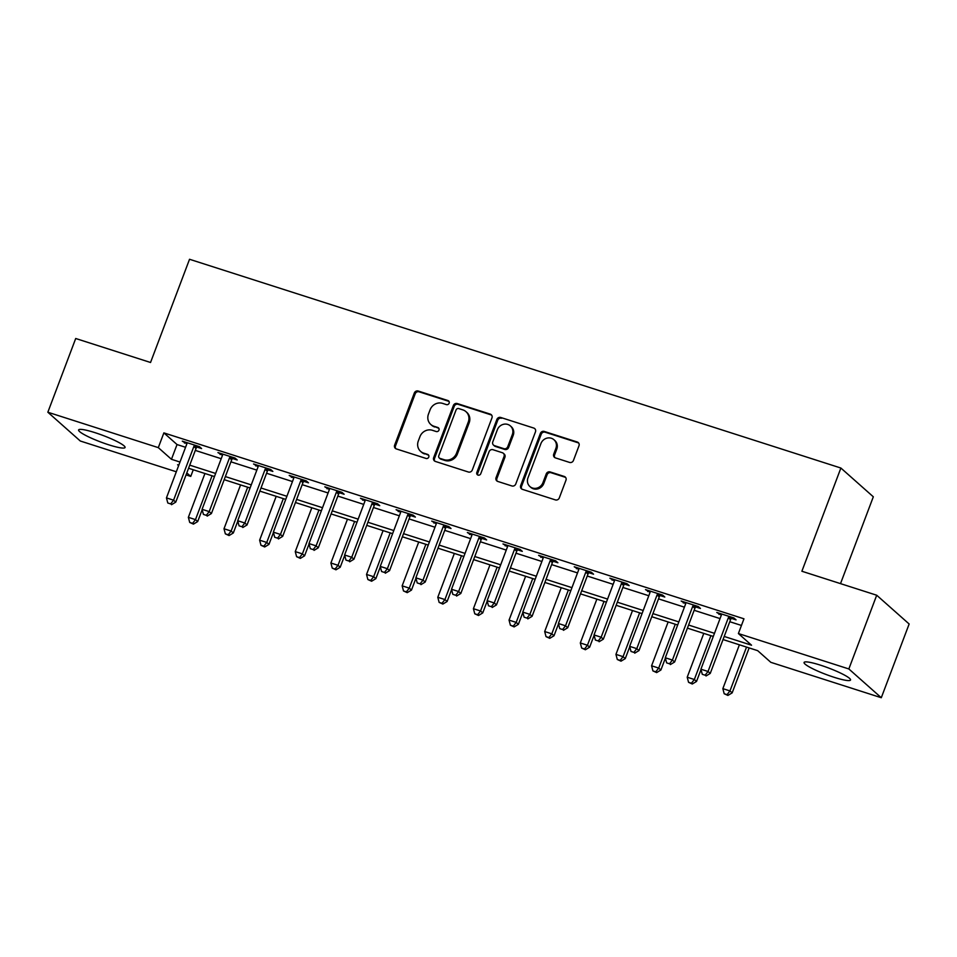 <?xml version="1.0" encoding="UTF-8"?>
<svg xmlns="http://www.w3.org/2000/svg" width="957" height="957" viewBox="0 0 957 957"><rect width="100%" height="100%" fill="white"/><g stroke="black" fill="none" stroke-linecap="round" stroke-linejoin="round"><path stroke-width="1.44" d="M449.132 403.208A2.189 2.034 -48.4 0 0 447.936 400.552L418.209 391.03A3.122 2.907 -48.4 0 0 414.321 393.028L394.631 445.137A3.122 2.907 -48.4 0 0 396.33 448.917L426.056 458.451A2.189 2.034 -48.4 0 0 428.281 454.79A2.189 2.034 -48.4 0 0 427.6 454.396L423.748 453.163A10.001 9.295 -48.4 0 1 420.613 451.381A10.001 9.295 -48.4 0 1 418.293 441.033L419.932 436.691A10.001 9.295 -48.4 0 1 432.385 430.291L436.236 431.535A2.189 2.034 -48.4 0 0 438.45 427.863A2.189 2.034 -48.4 0 0 437.768 427.48L433.916 426.248A10.001 9.295 -48.4 0 1 430.782 424.465A10.001 9.295 -48.4 0 1 428.461 414.118L430.112 409.775A10.001 9.295 -48.4 0 1 442.565 403.375L446.405 404.608A2.189 2.034 -48.4 0 0 449.132 403.208M449 401.402A2.189 2.034 -48.4 0 0 448.809 401.33L419.082 391.808A3.122 2.907 -48.4 0 0 415.194 393.805L395.504 445.914A3.122 2.907 -48.4 0 0 395.839 448.701M428.652 455.245A2.189 2.034 -48.4 0 0 428.473 455.173L423.748 453.163M438.832 428.329A2.189 2.034 -48.4 0 0 438.641 428.257L433.916 426.248M834.145 677.305A24.834 3.469 20.7 0 1 804.071 662.459A24.834 3.469 20.7 0 1 820.46 665.163A24.834 3.469 20.7 0 1 850.534 680.008A24.834 3.469 20.7 0 1 834.145 677.305M108.679 444.79A24.834 3.469 20.7 0 1 78.606 429.944A24.834 3.469 20.7 0 1 95.006 432.66A24.834 3.469 20.7 0 1 125.068 447.505A24.834 3.469 20.7 0 1 108.679 444.79M569.559 462.422A3.122 2.907 -48.4 0 0 573.458 460.425L578.985 445.806A3.122 2.907 -48.4 0 0 577.274 442.014L544.258 431.428A3.122 2.907 -48.4 0 0 540.37 433.425L520.68 485.534A3.122 2.907 -48.4 0 0 522.378 489.326L555.395 499.901A3.122 2.907 -48.4 0 0 559.295 497.903L565.958 480.247A3.122 2.907 -48.4 0 0 564.259 476.454L550.131 471.933A3.122 2.907 -48.4 0 0 546.232 473.93L542.93 482.687A8.362 7.776 -48.4 0 1 529.903 486.539A8.362 7.776 -48.4 0 1 527.965 477.89L540.92 443.581A8.362 7.776 -48.4 0 1 553.947 439.73A8.362 7.776 -48.4 0 1 555.885 448.378L553.732 454.097A3.122 2.907 -48.4 0 0 555.431 457.889L569.559 462.422M176.315 471.777L80.292 441.01L47.85 412.228L75.711 338.503L150.536 362.488L189.534 259.275L840.88 468.033L801.882 571.245L876.708 595.23L848.847 668.955L881.289 697.725L770.828 662.328L757.681 650.664L723.037 639.551M47.85 412.228L158.312 447.637L171.459 459.3L180 462.04M724.21 636.453L751.544 645.221L738.397 633.546L743.96 618.808L163.874 432.887L158.312 447.637M738.397 633.546L848.847 668.955M491.958 417.91A3.122 2.907 -48.4 0 0 490.259 414.118L457.243 403.543A3.122 2.907 -48.4 0 0 453.355 405.541L433.665 457.637A3.122 2.907 -48.4 0 0 435.363 461.43L468.38 472.016A3.122 2.907 -48.4 0 0 472.28 470.019L491.958 417.91M500.75 417.479L533.767 428.066A3.122 2.907 -48.4 0 1 535.465 431.858L515.787 483.955A3.122 2.907 -48.4 0 1 511.887 485.953L497.76 481.431A3.122 2.907 -48.4 0 1 496.061 477.639L504.04 456.513A3.122 2.907 -48.4 0 0 502.341 452.721L492.963 449.706A3.122 2.907 -48.4 0 0 489.075 451.704L480.761 473.703A2.189 2.034 -48.4 0 1 477.352 474.72A2.189 2.034 -48.4 0 1 476.837 472.459L496.862 419.477A3.122 2.907 -48.4 0 1 500.75 417.479L533.767 428.066M163.874 432.887L177.033 444.55L185.574 447.29M195.312 450.412L221.199 458.714M230.936 461.824L256.835 470.126M266.572 473.248L292.459 481.55M302.197 484.673L328.095 492.975M337.833 496.085L363.732 504.387M373.469 507.509L399.356 515.811M409.094 518.933L434.992 527.235M444.73 530.345L470.629 538.647M480.366 541.77L506.253 550.072M515.99 553.194L541.889 561.484M551.627 564.606L577.514 572.908M587.251 576.03L613.15 584.332M622.887 587.454L648.786 595.744M658.524 598.867L684.411 607.169M694.148 610.291L720.047 618.593M729.784 621.715L741.448 625.447M196.951 447.086L201.592 448.57L199.403 446.632L182.297 441.153L186.842 443.845M232.587 458.511L237.228 459.994L235.027 458.056L217.933 452.565L222.479 455.269M268.223 469.923L272.853 471.418L270.664 469.468L253.557 463.989L258.103 466.693M303.848 481.347L308.489 482.83L306.3 480.893L289.193 475.414L293.739 478.105M339.484 492.771L344.125 494.255L341.924 492.317L324.83 486.826L329.375 489.529M375.108 504.183L379.75 505.679L377.56 503.729L360.454 498.25L365 500.954M410.744 515.608L415.386 517.091L413.197 515.153L396.09 509.674L400.636 512.366M446.381 527.032L451.01 528.515L448.821 526.565L431.715 521.087L436.272 523.79M482.005 538.444L486.646 539.939L484.457 537.99L467.351 532.511L471.897 535.214M517.641 549.868L522.283 551.352L520.082 549.414L502.987 543.935L507.533 546.626M553.278 561.292L557.907 562.776L555.718 560.826L538.612 555.347L543.157 558.051M588.902 572.705L593.543 574.2L591.354 572.25L574.248 566.771L578.794 569.463M624.538 584.129L629.168 585.612L626.979 583.674L609.872 578.184L614.43 580.887M660.163 595.553L664.804 597.036L662.615 595.087L645.508 589.608L650.054 592.311M695.799 606.965L700.44 608.461L698.239 606.511L681.145 601.032L685.691 603.723M731.435 618.389L736.065 619.873L733.875 617.935L716.769 612.444L721.315 615.148M840.521 583.626L873.322 496.803L840.88 468.033M876.708 595.23L909.15 624L881.289 697.725M193.266 469.767L190.754 476.407L186.053 474.899M178.827 465.138L177.595 464.743L178.624 465.652M186.806 472.914L190.754 476.407M713.3 636.441L687.401 628.139M677.676 625.017L651.777 616.715M642.039 613.593L616.141 605.291M606.403 602.18L580.516 593.878M570.779 590.756L544.88 582.454M535.142 579.332L509.244 571.042M499.506 567.92L473.619 559.618M463.882 556.495L437.983 548.194M428.246 545.071L402.359 536.781M392.621 533.659L366.722 525.357M356.985 522.235L331.086 513.933M321.349 510.811L295.462 502.521M285.724 499.398L259.825 491.097M250.088 487.974L224.189 479.672M214.464 476.55L188.565 468.26M189.737 465.15L215.624 473.452M225.362 476.574L251.26 484.876M260.998 487.998L286.897 496.288M296.634 499.41L322.521 507.712M332.258 510.835L358.157 519.137M367.895 522.259L393.794 530.549M403.531 533.671L429.418 541.973M439.155 545.095L465.054 553.397M474.792 556.519L500.678 564.809M510.416 567.932L536.315 576.234M546.052 579.356L571.951 587.658M581.689 590.78L607.575 599.07M617.313 602.192L643.212 610.494M652.949 613.616L678.848 621.918M688.573 625.041L714.472 633.331M177.033 444.55L171.459 459.3M184.486 443.091L184.904 441.99M220.122 454.515L220.541 453.403M255.758 465.939L256.177 464.827M291.383 477.352L291.801 476.251M327.019 488.776L327.438 487.663M362.643 500.188L363.062 499.087M398.279 511.612L398.698 510.512M433.916 523.036L434.334 521.924M469.54 534.449L469.959 533.348M505.176 545.873L505.595 544.76M540.801 557.297L541.219 556.184M576.437 568.709L576.856 567.609M612.073 580.133L612.492 579.021M647.698 591.558L648.116 590.445M683.334 602.97L683.753 601.869M718.97 614.394L719.389 613.281M430.782 424.465L431.655 425.243A10.001 9.295 -48.4 0 0 434.801 427.025M420.613 451.381L421.487 452.159A10.001 9.295 -48.4 0 0 424.621 453.941M491.635 415.111A3.122 2.907 -48.4 0 0 491.132 414.895L458.116 404.321A3.122 2.907 -48.4 0 0 454.228 406.318L434.538 458.415A3.122 2.907 -48.4 0 0 434.861 461.214M458.786 408.579A2.189 2.034 -48.4 0 0 456.058 409.979L438.785 455.711A2.189 2.034 -48.4 0 0 439.969 458.367L444.036 459.671A10.001 9.295 -48.4 0 0 456.489 453.271L468.296 422.013A10.001 9.295 -48.4 0 0 465.975 411.666A10.001 9.295 -48.4 0 0 462.841 409.883L458.786 408.579M439.287 457.972L440.16 458.75A2.189 2.034 -48.4 0 0 440.854 459.145L439.969 458.367M465.975 411.666L466.86 412.443A10.001 9.295 -48.4 0 1 469.181 422.791L457.362 454.049A10.001 9.295 -48.4 0 1 444.909 460.449L440.854 459.145M503.322 453.271L504.195 454.049A3.122 2.907 -48.4 0 1 504.913 457.29L496.934 478.416A3.122 2.907 -48.4 0 0 497.257 481.215M501.624 418.257A3.122 2.907 -48.4 0 0 497.736 420.255L477.722 473.237A2.189 2.034 -48.4 0 0 477.854 475.043M512.33 434.586A8.362 7.776 -48.4 0 0 510.392 425.925A8.362 7.776 -48.4 0 0 497.353 429.789L492.795 441.871A3.122 2.907 -48.4 0 0 494.494 445.663L503.872 448.666A3.122 2.907 -48.4 0 0 507.76 446.668L512.33 434.586L513.203 435.363A8.362 7.776 -48.4 0 0 511.265 426.702L510.392 425.925M493.513 445.101L494.386 445.878A3.122 2.907 -48.4 0 0 495.367 446.44L494.494 445.663M513.203 435.363L508.634 447.445A3.122 2.907 -48.4 0 1 504.746 449.443L495.367 446.44M553.947 439.73L554.833 440.507A8.362 7.776 -48.4 0 1 556.771 449.156L554.605 454.874A3.122 2.907 -48.4 0 0 554.94 457.673M529.903 486.539L530.776 487.316A8.362 7.776 -48.4 0 0 543.803 483.464L542.93 482.687M565.635 477.447A3.122 2.907 -48.4 0 0 565.132 477.232L551.005 472.71A3.122 2.907 -48.4 0 0 547.117 474.708L543.803 483.464M578.65 443.007A3.122 2.907 -48.4 0 0 578.148 442.792L545.131 432.205A3.122 2.907 -48.4 0 0 541.243 434.203L521.553 486.312A3.122 2.907 -48.4 0 0 521.888 489.111M204.93 473.5L188.362 517.342L195.491 519.615L197.68 521.565L202.178 509.686M192.56 523.347L189.713 522.438L193.446 524.125L192.56 523.347L195.491 519.615L212.059 475.785M189.713 522.438L188.362 517.342M197.68 521.565L193.446 524.125M194.761 445.149L194.474 445.472A3.182 2.955 -48.4 0 0 193.852 446.512L173.576 500.176L166.446 497.891L186.723 444.227A3.182 2.955 -48.4 0 0 186.938 443.055L186.938 442.636M197.8 446.118L196.663 447.421A3.182 2.955 -48.4 0 0 196.041 448.45L175.765 502.126L173.576 500.176L170.645 503.908L167.798 502.999L170.645 503.908M171.518 504.686L175.765 502.126M166.446 497.891L167.798 502.999M240.566 484.924L223.998 528.754L231.127 531.039L233.317 532.989L237.803 521.098M228.197 534.772L225.35 533.862L229.07 535.549L228.197 534.772L231.127 531.039L247.684 487.209M225.35 533.862L223.998 528.754M233.317 532.989L229.07 535.549M276.19 496.348L259.634 540.179L266.752 542.463L268.953 544.401L273.439 532.523M263.833 546.196L260.974 545.275L264.706 546.973L263.833 546.196L266.752 542.463L283.32 498.621M260.974 545.275L259.634 540.179M268.953 544.401L264.706 546.973M311.826 507.76L295.258 551.603L302.388 553.876L304.577 555.826L309.075 543.947M299.457 557.608L296.61 556.699L300.342 558.386L299.457 557.608L302.388 553.876L318.956 510.045M296.61 556.699L295.258 551.603M304.577 555.826L300.342 558.386M230.398 456.561L230.111 456.896A3.182 2.955 -48.4 0 0 229.489 457.925L209.2 511.6L202.083 509.315L222.359 455.64A3.182 2.955 -48.4 0 0 222.574 454.479L222.562 454.061M233.436 457.542L232.3 458.834A3.182 2.955 -48.4 0 0 231.678 459.874L211.401 513.538L209.2 511.6L206.281 515.333L203.422 514.411L206.281 515.333M207.155 516.11L211.401 513.538M202.083 509.315L203.422 514.411M266.022 467.985L265.735 468.308A3.182 2.955 -48.4 0 0 265.113 469.349L244.836 523.012L237.707 520.74L257.995 467.064A3.182 2.955 -48.4 0 0 258.199 465.892L258.199 465.473M269.073 468.954L267.936 470.258A3.182 2.955 -48.4 0 0 267.314 471.287L247.026 524.962L244.836 523.012L241.906 526.745L239.059 525.836L241.906 526.745M242.791 527.522L247.026 524.962M237.707 520.74L239.059 525.836M301.658 479.409L301.371 479.732A3.182 2.955 -48.4 0 0 300.749 480.761L280.473 534.437L273.343 532.152L293.62 478.488A3.182 2.955 -48.4 0 0 293.835 477.316L293.835 476.897M304.697 480.378L303.56 481.67A3.182 2.955 -48.4 0 0 302.938 482.711L282.662 536.387L280.473 534.437L277.542 538.169L274.695 537.26L277.542 538.169M278.415 538.947L282.662 536.387M273.343 532.152L274.695 537.26M347.463 519.184L330.895 563.015L338.024 565.3L340.214 567.25L344.699 555.359M335.094 569.032L332.246 568.123L335.967 569.81L335.094 569.032L338.024 565.3L354.58 521.469M332.246 568.123L330.895 563.015M340.214 567.25L335.967 569.81M337.295 490.821L337.008 491.156A3.182 2.955 -48.4 0 0 336.385 492.185L316.097 545.861L308.979 543.576L329.256 489.9A3.182 2.955 -48.4 0 0 329.471 488.74L329.459 488.321M340.333 491.802L339.197 493.094A3.182 2.955 -48.4 0 0 338.575 494.135L318.298 547.799L316.097 545.861L313.166 549.593L310.319 548.672L313.166 549.593M314.052 550.371L318.298 547.799M308.979 543.576L310.319 548.672M383.087 530.597L366.531 574.439L373.649 576.724L375.85 578.662L380.336 566.783M370.718 580.456L367.871 579.535L371.603 581.234L370.718 580.456L373.649 576.724L390.217 532.882M367.871 579.535L366.531 574.439M375.85 578.662L371.603 581.234M418.723 542.021L402.155 585.851L409.285 588.136L411.474 590.086L415.972 578.195M406.354 591.869L403.507 590.959L407.227 592.646L406.354 591.869L409.285 588.136L425.853 544.306M403.507 590.959L402.155 585.851M411.474 590.086L407.227 592.646M454.348 553.445L437.792 597.276L444.921 599.561L447.11 601.51L451.596 589.62M441.99 603.293L439.131 602.384L442.864 604.07L441.99 603.293L444.921 599.561L461.477 555.73M439.131 602.384L437.792 597.276M447.11 601.51L442.864 604.07M489.984 564.857L473.416 608.7L480.546 610.985L482.735 612.923L487.233 601.044M477.615 614.717L474.768 613.796L478.5 615.495L477.615 614.717L480.546 610.985L497.114 567.142M474.768 613.796L473.416 608.7M482.735 612.923L478.5 615.495M525.62 576.281L509.052 620.112L516.182 622.397L518.371 624.347L522.857 612.456M513.251 626.129L510.404 625.22L514.124 626.907L513.251 626.129L516.182 622.397L532.738 578.566M510.404 625.22L509.052 620.112M518.371 624.347L514.124 626.907M372.919 502.246L372.632 502.569A3.182 2.955 -48.4 0 0 372.01 503.609L351.733 557.273L344.604 554.988L364.892 501.324A3.182 2.955 -48.4 0 0 365.096 500.152L365.096 499.733M375.957 503.215L374.833 504.518A3.182 2.955 -48.4 0 0 374.211 505.547L353.923 559.223L351.733 557.273L348.803 561.005L345.955 560.096L348.803 561.005M349.676 561.783L353.923 559.223M344.604 554.988L345.955 560.096M408.555 513.67L408.268 513.993A3.182 2.955 -48.4 0 0 407.646 515.022L387.37 568.697L380.24 566.412L400.516 512.737A3.182 2.955 -48.4 0 0 400.732 511.576L400.72 511.158M411.594 514.639L410.457 515.931A3.182 2.955 -48.4 0 0 409.835 516.971L389.559 570.647L387.37 568.697L384.439 572.43L381.58 571.52L384.439 572.43M385.312 573.207L389.559 570.647M380.24 566.412L381.58 571.52M444.18 525.082L443.904 525.417A3.182 2.955 -48.4 0 0 443.282 526.446L422.994 580.121L415.864 577.837L436.153 524.161A3.182 2.955 -48.4 0 0 436.356 523L436.356 522.57M447.23 526.063L446.094 527.355A3.182 2.955 -48.4 0 0 445.472 528.396L425.183 582.059L422.994 580.121L420.063 583.854L417.216 582.933L420.063 583.854M420.948 584.631L425.183 582.059M415.864 577.837L417.216 582.933M479.816 536.506L479.529 536.829A3.182 2.955 -48.4 0 0 478.907 537.87L458.63 591.534L451.501 589.249L471.777 535.585A3.182 2.955 -48.4 0 0 471.992 534.413L471.992 533.994M482.854 537.475L481.718 538.779A3.182 2.955 -48.4 0 0 481.096 539.808L460.819 593.484L458.63 591.534L455.699 595.266L452.852 594.357L455.699 595.266M456.573 596.044L460.819 593.484M451.501 589.249L452.852 594.357M515.452 547.93L515.165 548.253A3.182 2.955 -48.4 0 0 514.543 549.282L494.255 602.958L487.137 600.673L507.413 546.997A3.182 2.955 -48.4 0 0 507.629 545.837L507.617 545.418M518.491 548.899L517.354 550.191A3.182 2.955 -48.4 0 0 516.732 551.232L496.456 604.908L494.255 602.958L491.336 606.69L488.477 605.781L491.336 606.69M492.209 607.468L496.456 604.908M487.137 600.673L488.477 605.781M561.245 587.706L544.689 631.536L551.806 633.821L554.007 635.771L558.493 623.88M548.887 637.553L546.028 636.644L549.761 638.331L548.887 637.553L551.806 633.821L568.374 589.99M546.028 636.644L544.689 631.536M554.007 635.771L549.761 638.331M551.076 559.343L550.789 559.678A3.182 2.955 -48.4 0 0 550.167 560.706L529.891 614.382L522.761 612.097L543.05 558.421A3.182 2.955 -48.4 0 0 543.253 557.261L543.253 556.83M554.127 560.323L552.99 561.615A3.182 2.955 -48.4 0 0 552.368 562.656L532.08 616.32L529.891 614.382L526.96 618.114L524.113 617.193L526.96 618.114M527.833 618.892L532.08 616.32M522.761 612.097L524.113 617.193M596.881 599.118L580.313 642.96L587.442 645.245L589.632 647.183L594.13 635.304M584.512 648.978L581.665 648.056L585.385 649.755L584.512 648.978L587.442 645.245L604.011 601.403M581.665 648.056L580.313 642.96M589.632 647.183L585.385 649.755M586.713 570.767L586.426 571.09A3.182 2.955 -48.4 0 0 585.804 572.13L565.527 625.794L558.398 623.509L578.674 569.846A3.182 2.955 -48.4 0 0 578.889 568.673L578.877 568.255M589.751 571.736L588.615 573.04A3.182 2.955 -48.4 0 0 587.993 574.068L567.716 627.744L565.527 625.794L562.596 629.527L559.749 628.617L562.596 629.527M563.47 630.304L567.716 627.744M558.398 623.509L559.749 628.617M632.517 610.542L615.949 654.373L623.079 656.658L625.268 658.607L629.754 646.717M620.148 660.39L617.289 659.481L621.021 661.167L620.148 660.39L623.079 656.658L639.635 612.827M617.289 659.481L615.949 654.373M625.268 658.607L621.021 661.167M622.349 582.179L622.062 582.514A3.182 2.955 -48.4 0 0 621.44 583.543L601.152 637.218L594.034 634.934L614.31 581.258A3.182 2.955 -48.4 0 0 614.514 580.098L614.514 579.679M625.388 583.16L624.251 584.452A3.182 2.955 -48.4 0 0 623.629 585.493L603.341 639.168L601.152 637.218L598.221 640.951L595.374 640.042L598.221 640.951M599.106 641.728L603.341 639.168M594.034 634.934L595.374 640.042M668.142 621.966L651.585 665.797L658.703 668.082L660.892 670.02L665.39 658.141M655.772 671.814L652.925 670.905L656.658 672.592L655.772 671.814L658.703 668.082L675.271 624.251M652.925 670.905L651.585 665.797M660.892 670.02L656.658 672.592M657.973 593.603L657.686 593.926A3.182 2.955 -48.4 0 0 657.064 594.967L636.788 648.643L629.658 646.358L649.947 592.682A3.182 2.955 -48.4 0 0 650.15 591.522L650.15 591.091M661.012 594.584L659.875 595.876A3.182 2.955 -48.4 0 0 659.253 596.917L638.977 650.581L636.788 648.643L633.857 652.375L631.01 651.454L633.857 652.375M634.73 653.153L638.977 650.581M629.658 646.358L631.01 651.454M703.778 633.378L687.21 677.221L694.339 679.506L696.529 681.444L701.014 669.565M691.409 683.238L688.562 682.317L692.282 684.016L691.409 683.238L694.339 679.506L710.895 635.663M688.562 682.317L687.21 677.221M696.529 681.444L692.282 684.016M693.61 605.027L693.323 605.35A3.182 2.955 -48.4 0 0 692.701 606.391L672.412 660.055L665.294 657.77L685.571 604.106A3.182 2.955 -48.4 0 0 685.786 602.934L685.774 602.515M696.648 605.996L695.512 607.3A3.182 2.955 -48.4 0 0 694.89 608.329L674.613 662.005L672.412 660.055L669.493 663.787L666.634 662.878L669.493 663.787M670.367 664.565L674.613 662.005M665.294 657.77L666.634 662.878M739.402 644.803L722.846 688.633L729.964 690.918L732.165 692.868L749.14 647.925M727.045 694.65L724.186 693.741L727.918 695.428L727.045 694.65L729.964 690.918L746.532 647.088M724.186 693.741L722.846 688.633M732.165 692.868L727.918 695.428M729.234 616.44L728.947 616.775A3.182 2.955 -48.4 0 0 728.325 617.803L708.048 671.479L700.919 669.194L721.207 615.518A3.182 2.955 -48.4 0 0 721.411 614.358L721.411 613.939M732.284 617.421L731.148 618.712A3.182 2.955 -48.4 0 0 730.526 619.753L710.238 673.417L708.048 671.479L705.118 675.211L702.271 674.302L705.118 675.211M706.003 675.989L710.238 673.417M700.919 669.194L702.271 674.302M448.809 401.33L447.936 400.552M428.473 455.173L427.6 454.396M438.641 428.257L437.768 427.48M395.504 445.914L394.631 445.137M415.194 393.805L414.321 393.028M419.082 391.808L418.209 391.03M434.538 458.415L433.665 457.637M454.228 406.318L453.355 405.541M458.116 404.321L457.243 403.543M491.132 414.895L490.259 414.118M444.909 460.449L444.036 459.671M457.362 454.049L456.489 453.271M469.181 422.791L468.296 422.013M496.934 478.416L496.061 477.639M504.913 457.29L504.04 456.513M477.722 473.237L476.837 472.459M497.736 420.255L496.862 419.477M504.746 449.443L503.872 448.666M508.634 447.445L507.76 446.668M554.605 454.874L553.732 454.097M556.771 449.156L555.885 448.378M547.117 474.708L546.232 473.93M551.005 472.71L550.131 471.933M565.132 477.232L564.259 476.454M521.553 486.312L520.68 485.534M541.243 434.203L540.37 433.425M545.131 432.205L544.258 431.428M578.148 442.792L577.274 442.014M194.474 445.472L196.663 447.421M193.852 446.512L196.041 448.45M230.111 456.896L232.3 458.834M229.489 457.925L231.678 459.874M265.735 468.308L267.936 470.258M265.113 469.349L267.314 471.287M301.371 479.732L303.56 481.67M300.749 480.761L302.938 482.711M337.008 491.156L339.197 493.094M336.385 492.185L338.575 494.135M372.632 502.569L374.833 504.518M372.01 503.609L374.211 505.547M408.268 513.993L410.457 515.931M407.646 515.022L409.835 516.971M443.904 525.417L446.094 527.355M443.282 526.446L445.472 528.396M479.529 536.829L481.718 538.779M478.907 537.87L481.096 539.808M515.165 548.253L517.354 550.191M514.543 549.282L516.732 551.232M550.789 559.678L552.99 561.615M550.167 560.706L552.368 562.656M586.426 571.09L588.615 573.04M585.804 572.13L587.993 574.068M622.062 582.514L624.251 584.452M621.44 583.543L623.629 585.493M657.686 593.926L659.875 595.876M657.064 594.967L659.253 596.917M693.323 605.35L695.512 607.3M692.701 606.391L694.89 608.329M728.947 616.775L731.148 618.712M728.325 617.803L730.526 619.753"/></g></svg>
